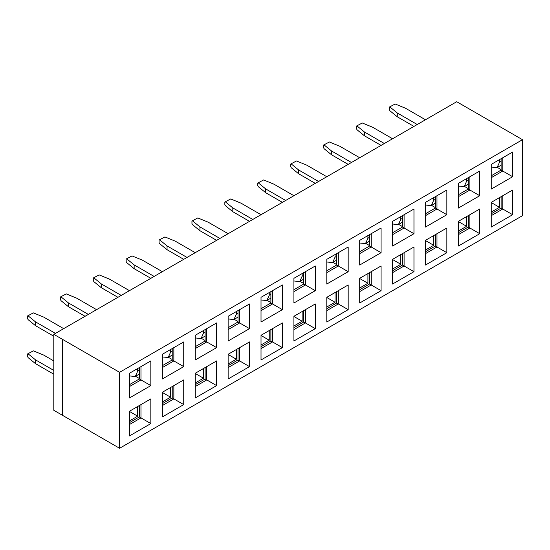 <?xml version="1.0" encoding="UTF-8"?>
<svg xmlns="http://www.w3.org/2000/svg" width="550" height="550" viewBox="0 0 550 550"><rect width="100%" height="100%" fill="white"/><g stroke="black" fill="none" stroke-linecap="round" stroke-linejoin="round"><path stroke-width="0.82" d="M456.72 101.723L522.5 139.7L522.5 215.662L119.591 448.277L53.811 410.3L53.811 334.338L456.72 101.723M446.854 190.025L425.473 202.366L425.473 227.054L446.854 214.706L446.854 190.025L436.982 195.718L436.982 209.014L446.854 214.706M425.473 213.758L435.339 208.065L436.982 209.014L425.473 215.662M425.473 251.742L435.339 246.042L436.982 246.991L436.982 233.702L446.854 228.002L425.473 240.343L425.473 265.031L446.854 252.691L446.854 228.002M425.473 253.639L436.982 246.991L446.854 252.691M469.879 176.729L469.879 190.025L479.744 195.718L479.744 171.036L469.879 176.729M479.744 171.036L458.363 183.377L458.363 208.065L479.744 195.718M458.363 194.769L468.229 189.076L469.879 190.025L458.363 196.673M502.769 157.74L502.769 171.036L512.634 176.729L512.634 152.047L502.769 157.74M512.634 152.047L491.253 164.388L491.253 189.076L512.634 176.729M491.253 175.78L501.119 170.088L502.769 171.036L491.253 177.678M458.363 221.354L458.363 246.042L479.744 233.702L479.744 209.014L458.363 221.354M458.363 232.746L468.229 227.054L469.879 228.002L469.879 214.713L479.744 209.014M458.363 234.651L469.879 228.002L479.744 233.702M491.253 202.366L491.253 227.054L512.634 214.713L512.634 190.025L491.253 202.366M491.253 213.758L501.119 208.065L502.769 209.014L502.769 195.718L512.634 190.025M491.253 215.662L502.769 209.014L512.634 214.713M468.229 227.054L468.229 215.662M501.119 208.065L501.119 196.673M435.339 246.042L435.339 234.651M501.119 170.088L501.119 158.689M468.229 189.076L468.229 177.678M435.339 208.065L435.339 196.666M522.5 139.7L119.591 372.316L119.591 448.277M119.591 372.316L53.811 334.338L62.624 339.433L62.624 415.388L53.811 410.3L53.811 334.338M216.617 322.946L206.752 328.646L206.752 341.935L216.617 347.634L195.243 359.975L195.243 335.287L216.617 322.946L216.617 347.634M195.243 346.686L205.109 340.986L206.752 341.935L195.243 348.583M216.617 360.924L206.752 366.623L206.752 379.913L216.617 385.612L195.243 397.953L195.243 373.271L216.617 360.924L216.617 385.612M195.243 384.663L205.109 378.964L206.752 379.913L195.243 386.561M150.838 360.924L140.972 366.623L140.972 379.913L150.838 385.612L129.463 397.953L129.463 373.271L150.838 360.924L150.838 385.612M129.463 384.663L139.329 378.964L140.972 379.913L129.463 386.561M183.728 341.935L173.862 347.634L173.862 360.924L183.728 366.623L162.353 378.964L162.353 354.276L183.728 341.935L183.728 366.623M162.353 365.674L172.219 359.975L173.862 360.924L162.353 367.572M129.463 435.93L129.463 411.249L150.838 398.901L150.838 423.589L129.463 435.93M129.463 422.641L139.329 416.941L140.972 417.89L140.972 404.601L150.838 398.901M129.463 424.538L140.972 417.89L150.838 423.589M162.353 416.941L162.353 392.26L183.728 379.913L183.728 404.601L162.353 416.941M162.353 403.652L172.219 397.953L173.862 398.901L173.862 385.612L183.728 379.913M162.353 405.549L173.862 398.901L183.728 404.601M249.508 303.957L239.642 309.657L239.642 322.946L249.508 328.646L228.133 340.986L228.133 316.298L249.508 303.957L249.508 328.646M228.133 327.697L237.999 321.998L239.642 322.946L228.133 329.594M282.397 284.969L272.532 290.668L272.532 303.957L282.397 309.657L261.023 321.998L261.023 297.309L282.397 284.969L282.397 309.657M261.023 308.708L270.889 303.009L272.532 303.957L261.023 310.606M315.288 265.98L305.422 271.679L305.422 284.969L315.288 290.668L293.913 303.009L293.913 278.321L315.288 265.98L315.288 290.668M293.913 289.719L303.779 284.02L305.422 284.969L293.913 291.617M348.184 246.991L338.312 252.691L338.312 265.98L348.184 271.679L326.803 284.02L326.803 259.332L348.184 246.991L348.184 271.679M326.803 270.731L336.669 265.031L338.312 265.98L326.803 272.628M381.074 228.002L371.202 233.695L371.202 246.991L381.074 252.691L359.693 265.031L359.693 240.343L381.074 228.002L381.074 252.691M359.693 251.735L369.559 246.042L371.202 246.991L359.693 253.639M413.964 209.014L404.092 214.706L404.092 228.002L413.964 233.702L392.583 246.042L392.583 221.354L413.964 209.014L413.964 233.702M392.583 232.746L402.449 227.054L404.092 228.002L392.583 234.651M228.133 378.964L228.133 354.283L249.508 341.935L249.508 366.623L228.133 378.964M228.133 365.674L237.999 359.975L239.642 360.924L239.642 347.634L249.508 341.935M228.133 367.572L239.642 360.924L249.508 366.623M261.023 359.975L261.023 335.294L282.397 322.946L282.397 347.634L261.023 359.975M261.023 346.686L270.889 340.986L272.532 341.935L272.532 328.646L282.397 322.946M261.023 348.583L272.532 341.935L282.397 347.634M293.913 340.986L293.913 316.298L315.288 303.957L315.288 328.646L293.913 340.986M293.913 327.697L303.779 321.998L305.422 322.946L305.422 309.657L315.288 303.957M293.913 329.594L305.422 322.946L315.288 328.646M326.803 321.998L326.803 297.309L348.184 284.969L348.184 309.657L326.803 321.998M326.803 308.708L336.669 303.009L338.312 303.957L338.312 290.668L348.184 284.969M326.803 310.606L338.312 303.957L348.184 309.657M359.693 303.009L359.693 278.321L381.074 265.98L381.074 290.668L359.693 303.009M359.693 289.719L369.559 284.02L371.202 284.969L371.202 271.679L381.074 265.98M359.693 291.617L371.202 284.969L381.074 290.668M392.583 284.02L392.583 259.332L413.964 246.991L413.964 271.679L392.583 284.02M392.583 270.731L402.449 265.031L404.092 265.98L404.092 252.691L413.964 246.991M392.583 272.628L404.092 265.98L413.964 271.679M237.999 359.975L237.999 348.583M270.889 340.986L270.889 329.594M303.779 321.998L303.779 310.606M336.669 303.009L336.669 291.617M369.559 284.02L369.559 272.628M402.449 265.031L402.449 253.639M139.329 416.941L139.329 405.549M172.219 397.953L172.219 386.561M205.109 378.964L205.109 367.572M402.449 227.054L402.449 215.662M369.559 246.042L369.559 234.651M336.669 265.031L336.669 253.639M303.779 284.02L303.779 272.628M270.889 303.009L270.889 291.617M237.999 321.998L237.999 310.606M205.109 340.986L205.109 329.594M172.219 359.975L172.219 348.583M139.329 378.964L139.329 367.572M497.372 167.447L501.119 169.613M464.482 186.436L468.229 188.602M431.592 205.425L435.339 207.591M398.702 224.414L402.449 226.579M365.812 243.403L369.559 245.568M332.922 262.391L336.669 264.557M300.032 281.38L303.779 283.546M267.142 300.369L270.889 302.534M234.252 319.357L237.999 321.523M201.362 338.346L205.109 340.512M168.472 357.335L172.219 359.501M135.582 376.324L139.329 378.489M195.243 373.457L203.466 378.207L195.243 382.951M228.133 354.468L236.356 359.219L228.133 363.962M261.023 335.479L269.246 340.23L261.023 344.974M293.913 316.491L302.136 321.241L293.913 325.985M326.803 297.502L335.026 302.252L326.803 306.996M359.693 278.513L367.916 283.264L359.693 288.007M392.583 259.524L400.806 264.275L392.583 269.019M425.473 240.536L433.696 245.279L425.473 250.03M458.363 221.547L466.586 226.291L458.363 231.041M491.253 202.558L499.476 207.302L491.253 212.053M129.463 411.434L137.686 416.185L129.463 420.929M162.353 392.446L170.576 397.196L162.353 401.94M203.466 368.521L203.466 378.207M236.356 349.532L236.356 359.219M269.246 330.543L269.246 340.23M302.136 311.554L302.136 321.241M335.026 292.566L335.026 302.252M367.916 273.577L367.916 283.264M400.806 254.588L400.806 264.275M433.696 235.599L433.696 245.279M466.586 216.611L466.586 226.291M499.476 197.622L499.476 207.302M137.686 406.498L137.686 416.185M170.576 387.509L170.576 397.196M425.473 205.026L431.289 205.604L433.696 200.276L435.339 199.327M433.696 197.622L433.696 200.276M400.806 216.611L400.806 219.264L402.449 218.316M392.583 224.015L398.399 224.593L400.806 219.264M367.916 235.599L367.916 238.253L369.559 237.304M359.693 243.004L365.509 243.581L367.916 238.253M335.026 254.588L335.026 257.242L336.669 256.293M326.803 261.993L332.619 262.57L335.026 257.242M302.136 273.577L302.136 276.231L303.779 275.282M293.913 280.981L299.729 281.559L302.136 276.231M269.246 292.566L269.246 295.226L270.889 294.271M261.023 299.97L266.832 300.548L269.246 295.226M236.356 311.554L236.356 314.215L237.999 313.259M228.133 318.959L233.942 319.536L236.356 314.215M203.466 330.543L203.466 333.204L205.109 332.255M195.243 337.947L201.053 338.525L203.466 333.204M170.576 349.532L170.576 352.192L172.219 351.244M162.353 356.936L168.162 357.514L170.576 352.192M137.686 368.521L137.686 371.181L139.329 370.232M129.463 375.925L135.272 376.502L137.686 371.181M499.476 159.637L499.476 162.298L501.119 161.349M491.253 167.049L497.069 167.626L499.476 162.298M466.586 178.633L466.586 181.287L468.229 180.338M458.363 186.038L464.179 186.615L466.586 181.287M53.811 370.418L35.482 359.837L35.482 363.632L53.811 374.22M33.364 350.866L27.5 353.966L33.364 350.866L43.704 355.087L53.811 360.924M154.131 276.423L134.152 264.894L134.152 268.689L150.838 278.321M187.021 257.434L167.042 245.905L167.042 249.7L183.728 259.332M219.911 238.446L199.932 226.909L199.932 230.711L216.617 240.343M252.801 219.457L232.822 207.921L232.822 211.722L249.508 221.354M285.691 200.468L265.712 188.932L265.712 192.734L282.397 202.366M318.581 181.479L298.602 169.943L298.602 173.745L315.288 183.377M351.471 162.491L331.492 150.954L331.492 154.756L348.178 164.388M384.361 143.502L364.382 131.966L364.382 135.767L381.074 145.399M417.251 124.513L397.272 112.977L397.272 116.779L413.964 126.411M55.454 333.389L35.482 321.86L35.482 325.655L53.811 336.243M88.344 314.401L68.372 302.871L68.372 306.666L85.058 316.298M121.241 295.412L101.262 283.882L101.262 287.678L117.948 297.309M329.374 141.983L323.51 145.083L329.374 141.983L339.714 146.211L359.693 157.74M431.289 205.604L435.339 203.129M296.484 160.971L290.62 164.072L296.484 160.971L306.824 165.199L326.803 176.729M398.399 224.593L402.449 222.117M263.594 179.96L257.73 183.061L263.594 179.96L273.934 184.188L293.913 195.718M365.509 243.581L369.559 241.106M230.704 198.949L224.84 202.049L230.704 198.949L241.044 203.177L261.023 214.706M332.619 262.57L336.669 260.095M197.814 217.938L191.95 221.038L197.814 217.938L208.154 222.166L228.133 233.695M299.729 281.559L303.779 279.084M164.924 236.926L159.06 240.027L164.924 236.926L175.264 241.154L195.243 252.691M266.832 300.548L270.889 298.072M132.034 255.915L126.17 259.016L132.034 255.915L142.374 260.143L162.353 271.679M233.942 319.536L237.999 317.061M99.144 274.904L93.28 278.004L99.144 274.904L109.484 279.132L129.463 290.668M201.053 338.525L205.109 336.05M66.254 293.893L60.39 296.993L66.254 293.893L76.594 298.121L96.566 309.657M168.162 357.514L172.219 355.039M33.364 312.881L27.5 315.982L33.364 312.881L43.704 317.109L63.676 328.646M135.272 376.502L139.329 374.027M395.161 104.005L389.297 107.106L395.161 104.005L405.494 108.233L425.473 119.762M497.069 167.626L501.119 165.151M362.271 122.994L356.407 126.094L362.271 122.994L372.604 127.222L392.583 138.751M464.179 186.615L468.229 184.14M28.16 353.87L35.482 359.837M27.5 353.966L27.5 356.496L28.16 357.665L35.482 363.632M126.83 258.919L134.152 264.894M126.17 259.016L126.17 261.553L126.83 262.721L134.152 268.689M159.72 239.931L167.042 245.905M159.06 240.027L159.06 242.557L159.72 243.732L167.042 249.7M192.61 220.942L199.932 226.909M191.95 221.038L191.95 223.568L192.61 224.744L199.932 230.711M225.5 201.953L232.822 207.921M224.84 202.049L224.84 204.579L225.5 205.755L232.822 211.722M258.39 182.964L265.712 188.932M257.73 183.061L257.73 185.591L258.39 186.766L265.712 192.734M291.28 163.976L298.602 169.943M290.62 164.072L290.62 166.602L291.28 167.771L298.602 173.745M324.17 144.987L331.492 150.954M323.51 145.083L323.51 147.613L324.17 148.782L331.492 154.756M357.06 125.998L364.382 131.966M356.407 126.094L356.407 128.624L357.06 129.793L364.382 135.767M389.95 107.009L397.272 112.977M389.297 107.106L389.297 109.636L389.95 110.804L397.272 116.779M28.16 315.886L35.482 321.86M27.5 315.982L27.5 318.519L28.16 319.688L35.482 325.655M61.05 296.897L68.372 302.871M60.39 296.993L60.39 299.53L61.05 300.699L68.372 306.666M93.94 277.908L101.262 283.882M93.28 278.004L93.28 280.541L93.94 281.71L101.262 287.678"/></g></svg>
